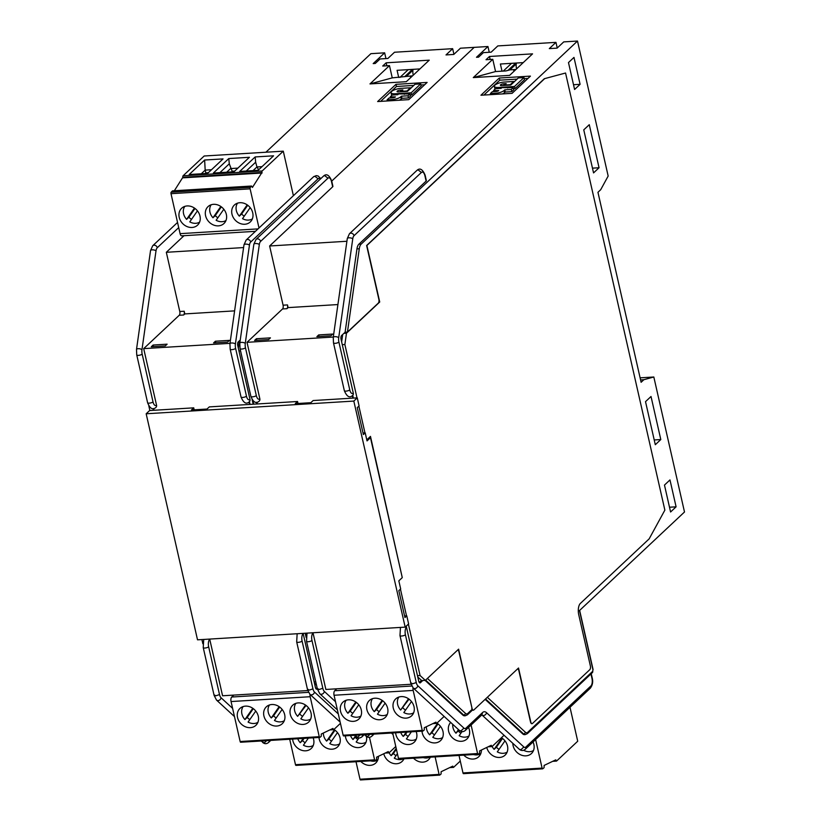 <?xml version="1.0" encoding="UTF-8"?>
<svg xmlns="http://www.w3.org/2000/svg" width="821" height="821" viewBox="0 0 821 821"><rect width="100%" height="100%" fill="white"/><g stroke="black" fill="none" stroke-linecap="round" stroke-linejoin="round"><path stroke-width="1.23" d="M489.265 52.277L487.951 46.52L474.199 47.361L331.735 181.082L474.199 47.361L460.437 48.203L453.787 54.443L446.008 54.925L452.648 48.675L453.931 54.309M385.952 58.589L384.649 52.831L373.186 63.597L375.259 63.463L380.072 58.948L387.861 58.476L394.511 52.236L452.648 48.675M184.007 235.699L166.324 252.293L243.601 247.573M265.901 152.224L370.887 53.673L384.649 52.831M427.125 82.428L408.786 99.649L377.639 101.558L395.979 84.337L427.125 82.428M406.323 81.69L429.25 60.169L386.157 62.807L382.719 66.029L389.472 65.618L369.984 83.916L406.323 81.69M413.261 75.173A14.511 12.202 46.8 0 1 412.942 70.226L412.296 69.528L408.058 69.652M419.921 68.923L397.077 70.319L398.708 77.482M399.971 77.41L408.088 69.785M386.835 65.783L386.157 62.807M412.583 75.809L392.253 77.872L369.984 83.916M411.649 76.692L410.428 76.764L412.029 76.332M392.253 77.872L389.472 65.618M252.889 400.638L253.689 404.178M305.73 633.207L306.305 635.772M317.337 688.819L317.163 688.993A2.904 1.293 86.5 0 1 316.721 689.199A2.904 1.293 86.5 0 1 315.397 687.382L303.175 633.555A2.904 2.442 46.8 0 0 303.123 633.371M314.176 681.994L315.767 681.902M232.62 708.39L221.054 697.758A5.809 2.576 -93.5 0 1 219.515 694.587L208.657 646.804A5.809 2.576 -93.5 0 1 209.735 639.261L222.573 695.777L307.772 690.574M202.859 643.777L201.904 639.559M149.863 410.521L148.817 405.892M153.496 410.305L153.117 408.612M156.534 405.143A5.809 2.576 -93.5 0 1 153.024 401.91A2.904 0.903 -12.8 0 1 149.278 403.142A2.904 0.903 -12.8 0 1 147.595 402.711C150.007 408.684 152.788 410.254 155.928 407.411A2.904 2.442 -133.2 0 0 156.534 405.143L143.696 348.627L229.993 343.352M166.324 252.293L179.778 311.498A2.904 1.293 -93.5 0 1 179.235 315.264L143.696 348.627M183.647 314.997A2.904 1.293 86.5 0 0 184.191 311.231L184.797 313.92L183.647 314.997L179.235 315.264M234.611 310.872L184.797 313.92M215.4 341.228L213.573 342.942L227.581 342.09L229.418 340.366L215.4 341.228L215.759 342.809M151.269 346.749L165.288 345.898L167.125 344.173L153.106 345.036L151.269 346.749M248.979 401.992A2.904 2.442 -133.2 0 0 249.984 399.427L238.973 350.988L240.563 350.895M238.973 350.988L237.751 345.61A2.904 1.293 86.5 0 1 238.285 341.844L240.255 339.997M249.43 401.643L250.056 404.404M239.393 340.797L238.336 348.196M314.474 683.277L316.506 685.155M317.08 687.7L315.972 688.747M153.63 408.56L154.02 410.274M249.543 404.435L248.989 402.023M153.465 346.616L153.106 345.036M380.616 101.373L396.471 86.492L395.979 84.337M396.471 86.492L413.794 85.425M420.916 84.994L424.642 84.768M409.936 93.963L408.016 95.77L401.469 96.17L400.781 96.816A6.27 1.94 167.2 0 1 392.705 99.485L387.091 99.823L389.021 98.017L392.756 97.791A2.094 0.647 -12.8 0 0 395.455 96.899L390.262 96.857L392.181 95.051L397.795 94.713L398.616 93.933L409.936 93.963L410.428 96.119L408.499 97.925L401.962 98.325L401.274 98.972A6.27 1.94 -12.8 0 1 399.15 100.234M391.042 92.681A7.317 2.268 167.2 0 1 391.638 91.459A7.317 2.268 167.2 0 1 401.069 88.35L410.418 87.775L406.97 91.008L401.366 91.347L402.885 89.93L400.391 90.084A2.442 0.759 -12.8 0 0 397.241 91.121A2.442 0.759 -12.8 0 0 397.046 91.521A2.442 0.759 -12.8 0 0 398.462 91.89L407.493 91.336L415.067 84.235L420.67 83.896L411.177 92.804L395.291 93.779A7.317 2.268 167.2 0 1 391.042 92.681L391.535 94.836A7.317 2.268 -12.8 0 0 391.884 95.328M420.67 83.896L421.163 86.041L411.67 94.959L410.182 95.051M408.016 95.77L408.499 97.925M401.469 96.17L401.962 98.325M387.091 99.823L387.348 100.962M390.262 96.857L390.498 97.925M404.219 93.594L404.384 94.302M411.177 92.804L411.67 94.959M410.418 87.775L410.572 88.452M310.02 694.422A3.479 1.55 86.5 0 0 310.174 696.721L319.256 736.683A1.16 0.513 86.5 0 0 319.79 737.412A1.16 0.513 86.5 0 0 319.944 737.35L321.247 736.273L321.288 734.025L332.957 728.422L333.08 728.956A1.16 0.513 86.5 0 0 333.613 729.684A1.16 0.513 86.5 0 0 333.788 729.602L340.438 723.363M240.83 742.184A1.16 0.513 -93.5 0 1 240.676 742.246A1.16 0.513 -93.5 0 1 240.143 741.517L231.06 701.555A3.479 1.55 -93.5 0 1 231.707 697.029L233.769 695.1M250.364 727.652A11.607 9.76 46.8 0 1 238.747 720.725A11.607 9.76 46.8 0 1 239.968 708.431A11.607 9.76 46.8 0 1 245.469 706.132A11.607 9.76 46.8 0 1 257.086 713.059A11.607 9.76 46.8 0 1 255.865 725.354A11.607 9.76 46.8 0 1 250.364 727.652M271.843 704.521A11.607 9.76 46.8 0 1 283.461 711.448A11.607 9.76 46.8 0 1 282.239 723.742A11.607 9.76 46.8 0 1 276.739 726.041A11.607 9.76 46.8 0 1 265.121 719.114A11.607 9.76 46.8 0 1 266.343 706.819A11.607 9.76 46.8 0 1 271.843 704.521M298.218 702.909A11.607 9.76 46.8 0 1 309.835 709.837A11.607 9.76 46.8 0 1 308.604 722.131A11.607 9.76 46.8 0 1 303.103 724.43A11.607 9.76 46.8 0 1 291.486 717.503A11.607 9.76 46.8 0 1 292.717 705.208A11.607 9.76 46.8 0 1 298.218 702.909M255.762 711.058L248.086 722.07A10.981 9.226 -133.2 0 0 257.917 722.326M253.299 708.656L247.213 717.41A10.981 9.226 -133.2 0 0 249.82 719.586M247.213 717.41L244.915 719.565A10.981 9.226 -133.2 0 1 243.129 706.573M252.776 708.277L244.915 719.565M282.137 709.436L274.46 720.458A10.981 9.226 -133.2 0 0 284.292 720.715M279.674 707.045L273.578 715.799A10.981 9.226 -133.2 0 0 276.195 717.975M273.578 715.799L271.289 717.954A10.981 9.226 -133.2 0 1 269.493 704.962M279.14 706.665L271.289 717.954M295.868 703.351A10.981 9.226 -133.2 0 0 297.654 716.343L305.515 705.054M306.048 705.434L297.654 716.343M299.952 714.188A10.981 9.226 -133.2 0 0 302.559 716.364M308.501 707.825L300.835 718.847A10.981 9.226 -133.2 0 0 310.656 719.104M262.022 166.642L256.952 166.961L258.543 169.639L257.815 170.327M253.053 170.614L256.952 166.961L255.659 162.199L246.249 171.035M273.567 155.816L255.157 156.944L239.711 171.435L258.122 170.306L273.567 155.816M255.659 162.199L255.157 156.944M174.339 190.749L182.857 177.305A1.16 0.513 -93.5 0 1 183.073 175.797L204.172 156L283.286 151.167L293.395 195.696M182.857 177.305L261.971 172.472A1.16 0.513 86.5 0 1 262.186 170.963L283.286 151.167M207.61 173.395L189.199 174.514L204.634 160.023L223.045 158.905L207.61 173.395M233.975 171.784L213.347 173.046L228.782 158.556L249.42 157.293L233.975 171.784M261.971 172.472L252.427 187.445L251.565 186.028L250.313 187.362A1.16 0.513 86.5 0 0 250.118 188.851L259.005 227.981M255.434 231.327L181.667 235.843A3.479 1.55 -93.5 0 1 180.086 233.657L171.004 193.684A1.16 0.513 -93.5 0 1 171.199 192.196L172.451 190.862L251.565 186.028M239.896 202.715A11.607 9.76 46.8 0 1 251.513 209.642A11.607 9.76 46.8 0 1 250.292 221.947A11.607 9.76 46.8 0 1 244.791 224.246A11.607 9.76 46.8 0 1 233.174 217.308A11.607 9.76 46.8 0 1 234.396 205.014A11.607 9.76 46.8 0 1 239.896 202.715M218.417 225.857A11.607 9.76 46.8 0 1 206.8 218.92A11.607 9.76 46.8 0 1 208.021 206.625A11.607 9.76 46.8 0 1 213.522 204.326A11.607 9.76 46.8 0 1 225.139 211.254A11.607 9.76 46.8 0 1 223.917 223.558A11.607 9.76 46.8 0 1 218.417 225.857M192.042 227.468A11.607 9.76 46.8 0 1 180.425 220.531A11.607 9.76 46.8 0 1 181.657 208.236A11.607 9.76 46.8 0 1 187.157 205.938A11.607 9.76 46.8 0 1 198.774 212.865A11.607 9.76 46.8 0 1 197.543 225.17A11.607 9.76 46.8 0 1 192.042 227.468M262.094 173.005L182.98 177.839M250.179 207.641L242.513 218.653A10.981 9.226 -133.2 0 0 252.345 218.909M237.546 203.156A10.981 9.226 -133.2 0 0 239.342 216.149L241.631 213.994A10.981 9.226 -133.2 0 0 244.248 216.169M247.193 204.86L239.342 216.149M241.631 213.994L247.726 205.24M223.815 209.252L216.139 220.264A10.981 9.226 -133.2 0 0 225.97 220.521M211.182 204.768A10.981 9.226 -133.2 0 0 212.967 217.76L215.256 215.605A10.981 9.226 -133.2 0 0 217.873 217.781M215.256 215.605L221.352 206.851M212.967 217.76L220.828 206.471M184.807 206.379A10.981 9.226 -133.2 0 0 186.593 219.371L188.892 217.216A10.981 9.226 -133.2 0 0 191.498 219.392M197.44 210.864L189.774 221.875A10.981 9.226 -133.2 0 0 199.595 222.132M188.892 217.216L194.988 208.462M186.593 219.371L194.454 208.082M208.339 172.708L205.804 172.862L205.178 170.121L201.278 173.775M211.51 169.731L205.178 170.121L204.634 160.023M205.804 172.862L205.076 173.549M234.703 171.096L232.169 171.25L229.285 163.81L219.884 172.646M237.874 168.12L230.588 168.572L226.688 172.225M231.44 171.938L232.169 171.25M229.285 163.81L228.782 158.556M544.333 78.713L565.556 73.018L544.333 78.713L366.628 245.51L378.861 299.337A2.904 1.293 -93.5 0 1 378.317 303.103L347.447 332.084L359.28 248.742A8.713 3.869 -93.5 0 1 361.178 244.094L577.502 41.05L608.166 176.043L600.705 189.702L597.955 192.288L641.119 382.278L643.869 379.702L653.824 377.003L684.498 511.996L579.482 610.567L592.936 669.772L592.721 671.28L527.729 732.281A6.968 3.099 -93.5 0 1 525.358 732.209L487.335 697.286M517.579 668.899A2.904 1.293 -93.5 0 1 518.862 670.685L530.489 721.854A2.904 1.293 86.5 0 0 530.499 721.895A2.904 1.293 86.5 0 0 531.823 723.722A2.904 1.293 86.5 0 0 532.049 723.66A2.904 1.293 -93.5 0 1 530.746 721.833L518.523 668.017L473.809 709.98A2.904 1.293 -93.5 0 1 473.368 710.186A2.904 1.293 -93.5 0 1 472.044 708.369L458.6 649.165L425.35 680.373L420.075 675.529L408.396 624.114M590.207 669.064L590.504 667.658M580.098 84.317L574.597 89.489L568.481 62.57L573.982 57.408L580.098 84.317L573.51 84.727M593.552 172.913L583.762 129.851L589.273 124.689L599.053 167.751L593.552 172.913M676.094 506.824L670.583 511.996L664.476 485.078L669.977 479.916L676.094 506.824L669.505 507.224M660.802 439.553L655.302 444.715L645.522 401.654L651.022 396.492L660.802 439.553L654.224 439.953M544.59 78.703L366.884 245.5L379.723 302.005L346.483 333.213L343.886 333.377L345.107 332.218L347.447 332.084M531.587 723.691L532.07 723.66A2.904 1.293 -93.5 0 0 532.501 723.455L589.827 669.649A2.904 1.293 -93.5 0 0 590.361 665.882L578.743 614.744A8.713 3.869 86.5 0 1 580.355 603.445L649.144 538.884L664.866 510.128L565.556 73.018M487.951 46.52L476.488 57.285L478.561 57.152L483.384 52.636L491.163 52.164L497.813 45.914L555.961 42.364L549.311 48.603L557.09 48.131L563.74 41.892L577.502 41.05M557.233 47.998L555.961 42.364M426.12 181.082L424.898 175.704A2.904 0.903 167.2 0 0 425.134 175.222L426.356 180.599A2.904 0.903 -12.8 0 1 426.12 181.082L358.839 244.237A8.713 3.869 86.5 0 0 356.95 248.886L345.107 332.218M269.627 245.982L283.081 305.186A2.904 1.293 -93.5 0 1 282.547 308.953L247.008 342.316L259.846 398.821A2.904 2.442 -133.2 0 1 259.231 401.1C256.09 403.942 253.309 402.372 250.898 396.399L240.04 348.607A2.904 0.903 -12.8 0 0 241.733 349.048A2.904 0.903 -12.8 0 0 245.469 347.806A5.809 2.576 -93.5 0 1 245.274 343.373L259.323 244.514A5.809 2.576 -93.5 0 1 260.585 241.415A2.904 2.442 46.8 0 0 255.998 239.455L323.361 176.228A2.904 2.442 46.8 0 1 324.736 175.653L327.948 178.188A5.809 2.576 -93.5 0 1 331.458 181.41A2.904 0.903 167.2 0 0 331.694 180.928L332.916 186.316A2.904 0.903 -12.8 0 1 332.679 186.798L269.627 245.982L346.903 241.261M530.428 76.117L512.088 93.337L480.942 95.236L499.281 78.026L530.428 76.117M509.625 75.378L532.552 53.858L489.47 56.485L486.022 59.717L492.774 59.307L473.286 77.595L509.625 75.378M516.563 68.861A14.511 12.202 46.8 0 1 516.255 63.915L515.598 63.217L511.36 63.34M523.223 62.612L500.389 64.007L502.011 71.17M503.273 71.088L511.391 63.474M490.147 59.471L489.47 56.485M516.255 63.915L509.913 69.867L505.941 70.934L495.556 71.56L473.286 77.595M509.872 69.867L515.886 69.498M514.952 70.38L513.73 70.452L515.331 70.021M495.556 71.56L492.774 59.307M592.464 168.151L599.053 167.751M378.85 302.066L379.723 302.005M402.033 576.558L370.476 436.392L366.792 439.851M352.291 395.681A2.904 2.442 -133.2 0 0 353.287 393.115L342.275 344.676L344.871 344.522L356.991 397.867M358.869 406.128L364.945 432.852M344.871 344.522L346.483 333.213M400.443 589.129L406.518 615.853M421.05 679.983L421.194 680.619L422.753 680.527L420.465 682.682A2.904 1.293 86.5 0 1 420.024 682.887A2.904 1.293 86.5 0 1 418.7 681.071L406.477 627.244A2.904 2.442 46.8 0 0 406.077 626.279M417.479 675.683L420.075 675.529M485.129 699.359L522.792 733.953A8.713 3.869 86.5 0 0 524.455 734.651L525.235 734.61A8.713 3.869 -93.5 0 1 523.572 733.902L485.539 698.969M425.083 680.383L462.87 715.101A8.713 3.869 86.5 0 0 464.532 715.799L465.312 715.758A8.713 3.869 -93.5 0 1 463.649 715.05A1.745 1.416 -47.4 0 0 465.435 713.357L427.413 678.433M335.522 701.709L324.357 691.446A5.809 2.576 -93.5 0 1 322.827 688.275L311.97 640.483A5.809 2.576 -93.5 0 1 313.037 632.95L325.875 689.466L411.075 684.262M306.161 637.465L305.207 633.248M253.176 404.209L252.119 399.581M256.809 403.994L256.419 402.3M286.96 308.686A2.904 1.293 86.5 0 0 287.494 304.919L288.099 307.608L286.96 308.686L282.547 308.953M337.913 304.56L288.099 307.608M247.008 342.316L333.305 337.041M318.702 334.917L316.875 336.631L330.884 335.779L332.721 334.055L318.702 334.917L319.071 336.497M254.582 340.438L268.59 339.586L270.427 337.862L256.409 338.724L254.582 340.438M342.275 344.676L341.054 339.299A2.904 1.293 86.5 0 1 341.587 335.522L343.886 333.377M352.732 395.332L353.358 398.093M342.696 334.486L341.649 341.885M417.776 676.966L421.717 680.588M421.194 680.619L419.274 682.425M422.753 680.527L425.35 680.373M457.656 650.047A2.904 1.293 -93.5 0 1 458.949 651.874L472.044 708.369M472.034 709.457L467.806 713.428A1.745 1.468 46.8 0 1 467.447 714.793L471.665 710.822A1.745 1.468 -133.2 0 0 472.034 709.457L471.788 708.379M256.942 402.249L257.322 403.963M352.845 398.123L352.291 395.712M256.778 340.305L256.409 338.724M483.918 95.062L499.773 80.171L499.281 78.026M499.773 80.171L517.097 79.114M524.219 78.683L527.944 78.457M513.238 87.652L511.319 89.458L504.771 89.858L504.084 90.505A6.27 1.94 167.2 0 1 496.007 93.173L490.394 93.512L492.323 91.706L496.058 91.48A2.094 0.647 -12.8 0 0 498.758 90.587L493.565 90.546L495.484 88.74L501.097 88.391L501.918 87.621L513.238 87.652L513.73 89.807L511.801 91.613L505.264 92.014L504.576 92.66A6.27 1.94 -12.8 0 1 502.452 93.922M494.355 86.369A7.317 2.268 167.2 0 1 494.94 85.148A7.317 2.268 167.2 0 1 504.371 82.038L513.72 81.464L510.282 84.696L504.669 85.035L506.188 83.619L503.694 83.773A2.442 0.759 -12.8 0 0 500.553 84.809A2.442 0.759 -12.8 0 0 500.348 85.21A2.442 0.759 -12.8 0 0 501.764 85.579L510.795 85.025L518.369 77.923L523.972 77.585L514.48 86.492L498.593 87.457A7.317 2.268 167.2 0 1 494.355 86.369L494.837 88.524A7.317 2.268 -12.8 0 0 495.186 89.017M523.972 77.585L524.465 79.729L514.972 88.647L513.484 88.73M511.319 89.458L511.801 91.613M504.771 89.858L505.264 92.014M490.394 93.512L490.65 94.651M493.565 90.546L493.801 91.613M507.522 87.283L507.686 87.991M514.48 86.492L514.972 88.647M513.72 81.464L513.874 82.141M653.824 377.003L640.103 377.834M643.869 379.702L640.575 379.897M197.522 639.826L146.169 413.774L353.82 401.079L405.174 627.131L197.522 639.826M146.169 413.774L149.607 410.541L193.735 407.842L194.177 409.833M193.735 407.842L191.437 409.997L207.015 409.043L209.304 406.898L297.561 401.5L298.002 403.48M297.561 401.5L295.262 403.655L310.841 402.701L313.129 400.545L357.258 397.857L359.085 405.923L357.258 407.647L363.364 434.555L365.201 432.841L367.038 440.908L370.476 437.685L402.269 577.625L398.832 580.847L400.669 588.924L398.832 590.648L404.948 617.556L406.775 615.832L408.612 623.909L405.174 627.131M363.005 432.975L365.201 432.841M404.589 615.966L406.775 615.832M353.82 401.079L357.258 397.857M369.009 437.767L370.476 437.685M535.61 739.557L542.096 768.097A1.16 0.513 86.5 0 0 542.619 768.825A1.16 0.513 86.5 0 0 542.773 768.754L544.087 767.686L544.118 765.429L555.796 759.836L555.92 760.369A1.16 0.513 86.5 0 0 556.443 761.098A1.16 0.513 86.5 0 0 556.617 761.016L577.717 741.219L570 707.271M463.66 773.587A1.16 0.513 -93.5 0 1 463.506 773.659A1.16 0.513 -93.5 0 1 462.982 772.93L459.011 755.443M481.414 750.014A11.607 9.76 46.8 0 1 478.694 756.767A11.607 9.76 46.8 0 1 473.194 759.066A11.607 9.76 46.8 0 1 463.793 755.146M501.436 737.72A11.607 9.76 46.8 0 1 505.069 755.156A11.607 9.76 46.8 0 1 499.568 757.455A11.607 9.76 46.8 0 1 486.771 747.449M533.034 741.979A11.607 9.76 46.8 0 1 531.444 753.545A11.607 9.76 46.8 0 1 525.943 755.843A11.607 9.76 46.8 0 1 512.827 743.333M473.543 754.55A10.981 9.226 -133.2 0 0 480.747 753.74M504.966 740.85L497.3 751.872A10.981 9.226 -133.2 0 0 507.121 752.128M502.514 738.459L496.418 747.213A10.981 9.226 -133.2 0 0 499.024 749.378M496.418 747.213L494.119 749.357A10.981 9.226 -133.2 0 1 492.107 746.474L504.053 735.267M501.98 738.079L494.119 749.357M523.675 750.261A10.981 9.226 -133.2 0 0 533.496 750.517M413.045 687.844A3.479 1.55 86.5 0 0 413.168 690.42L422.251 730.392A1.16 0.513 86.5 0 0 422.784 731.121A1.16 0.513 86.5 0 0 422.938 731.059L424.241 729.982L424.283 727.724L435.951 722.131L436.074 722.665A1.16 0.513 86.5 0 0 436.608 723.393A1.16 0.513 86.5 0 0 436.782 723.311L444.13 716.415M343.825 735.893A1.16 0.513 -93.5 0 1 343.671 735.955A1.16 0.513 -93.5 0 1 343.137 735.226L334.055 695.254A3.479 1.55 -93.5 0 1 334.701 690.738L336.764 688.798M353.358 721.361A11.607 9.76 46.8 0 1 341.741 714.434A11.607 9.76 46.8 0 1 342.962 702.129A11.607 9.76 46.8 0 1 348.463 699.831A11.607 9.76 46.8 0 1 360.08 706.768A11.607 9.76 46.8 0 1 358.859 719.063A11.607 9.76 46.8 0 1 353.358 721.361M374.838 698.219A11.607 9.76 46.8 0 1 386.455 705.157A11.607 9.76 46.8 0 1 385.223 717.451A11.607 9.76 46.8 0 1 379.723 719.75A11.607 9.76 46.8 0 1 368.116 712.823A11.607 9.76 46.8 0 1 369.337 700.518A11.607 9.76 46.8 0 1 374.838 698.219M401.212 696.608A11.607 9.76 46.8 0 1 412.819 703.546A11.607 9.76 46.8 0 1 411.598 715.84A11.607 9.76 46.8 0 1 406.097 718.139A11.607 9.76 46.8 0 1 394.48 711.212A11.607 9.76 46.8 0 1 395.712 698.907A11.607 9.76 46.8 0 1 401.212 696.608M358.756 704.757L351.08 715.779A10.981 9.226 -133.2 0 0 360.912 716.035M356.293 702.365L350.198 711.119A10.981 9.226 -133.2 0 0 352.814 713.295M350.198 711.119L347.909 713.264A10.981 9.226 -133.2 0 1 346.123 700.272M355.77 701.986L347.909 713.264M385.121 703.145L377.455 714.167A10.981 9.226 -133.2 0 0 387.276 714.424M382.668 700.754L376.572 709.508A10.981 9.226 -133.2 0 0 379.189 711.684M376.572 709.508L374.284 711.653A10.981 9.226 -133.2 0 1 372.488 698.661M382.134 700.375L374.284 711.653M398.862 697.05A10.981 9.226 -133.2 0 0 400.648 710.042L408.509 698.763M409.043 699.143L400.648 710.042M402.947 707.897A10.981 9.226 -133.2 0 0 405.553 710.073M411.495 701.534L403.829 712.556A10.981 9.226 -133.2 0 0 413.651 712.813M471.1 725.005L477.586 753.545A1.16 0.513 86.5 0 0 478.12 754.273A1.16 0.513 86.5 0 0 478.274 754.212L479.577 753.144L479.618 750.887L491.286 745.283L491.41 745.827A1.16 0.513 86.5 0 0 491.943 746.556A1.16 0.513 86.5 0 0 492.107 746.474M399.16 759.045A1.16 0.513 -93.5 0 1 399.006 759.107A1.16 0.513 -93.5 0 1 398.472 758.378L392.695 732.958M416.144 731.521A11.607 9.76 46.8 0 1 414.195 742.225A11.607 9.76 46.8 0 1 408.694 744.524A11.607 9.76 46.8 0 1 395.619 732.784M436.926 723.178A11.607 9.76 46.8 0 1 440.559 740.614A11.607 9.76 46.8 0 1 435.058 742.913A11.607 9.76 46.8 0 1 421.984 731.172M468.524 727.427A11.607 9.76 46.8 0 1 466.933 739.003A11.607 9.76 46.8 0 1 461.433 741.301A11.607 9.76 46.8 0 1 449.959 734.631A11.607 9.76 46.8 0 1 450.678 722.429M411.372 731.819L406.416 738.931A10.981 9.226 -133.2 0 0 416.247 739.187M407.062 732.075L405.533 734.272A10.981 9.226 -133.2 0 0 408.15 736.447M405.533 734.272L403.244 736.427A10.981 9.226 -133.2 0 1 400.751 732.465M406.231 732.127L403.244 736.427M440.456 726.308L432.79 737.32A10.981 9.226 -133.2 0 0 442.611 737.576M438.004 723.906L431.908 732.66A10.981 9.226 -133.2 0 0 434.525 734.836M431.908 732.66L429.619 734.816A10.981 9.226 -133.2 0 1 426.335 726.739M437.47 723.527L429.619 734.816M452.74 724.327A10.981 9.226 -133.2 0 0 455.983 733.204L458.487 729.612M458.97 730.054L455.983 733.204M458.282 731.049A10.981 9.226 -133.2 0 0 460.889 733.225M461.997 731.634L459.165 735.708A10.981 9.226 -133.2 0 0 468.986 735.965M369.481 737.33L374.592 759.836A1.16 0.513 86.5 0 0 375.125 760.564A1.16 0.513 86.5 0 0 375.279 760.503L376.582 759.435L376.623 757.178L388.292 751.574L388.415 752.118A1.16 0.513 86.5 0 0 388.949 752.847A1.16 0.513 86.5 0 0 389.123 752.765L395.773 746.515M296.165 765.336A1.16 0.513 -93.5 0 1 296.012 765.398A1.16 0.513 -93.5 0 1 295.478 764.679L289.7 739.249M313.16 737.822A11.607 9.76 46.8 0 1 311.2 748.516A11.607 9.76 46.8 0 1 305.699 750.815A11.607 9.76 46.8 0 1 292.625 739.074M333.931 729.469A11.607 9.76 46.8 0 1 337.575 746.905A11.607 9.76 46.8 0 1 332.074 749.204A11.607 9.76 46.8 0 1 318.989 737.463M366.453 736.55A11.607 9.76 46.8 0 1 363.939 745.294A11.607 9.76 46.8 0 1 358.438 747.592A11.607 9.76 46.8 0 1 345.364 735.852M308.378 738.11L303.421 745.222A10.981 9.226 -133.2 0 0 313.253 745.478M304.068 738.377L302.539 740.563A10.981 9.226 -133.2 0 0 305.155 742.738M302.539 740.563L300.25 742.718A10.981 9.226 -133.2 0 1 297.756 738.756M303.236 738.428L300.25 742.718M337.462 732.599L329.796 743.61A10.981 9.226 -133.2 0 0 339.627 743.867M335.009 730.197L328.913 738.951A10.981 9.226 -133.2 0 0 331.53 741.127M328.913 738.951L326.625 741.106A10.981 9.226 -133.2 0 1 323.341 733.04M334.475 729.818L326.625 741.106M350.495 735.534A10.981 9.226 -133.2 0 0 352.989 739.495L355.37 736.088M355.852 736.529L352.989 739.495M355.288 737.34A10.981 9.226 -133.2 0 0 357.894 739.516M358.982 737.966L356.17 741.999A10.981 9.226 -133.2 0 0 365.992 742.256M435.13 756.9L439.102 774.388A1.16 0.513 86.5 0 0 439.625 775.116A1.16 0.513 86.5 0 0 439.779 775.055L441.093 773.977L441.123 771.719L452.802 766.126L452.925 766.66A1.16 0.513 86.5 0 0 453.449 767.389A1.16 0.513 86.5 0 0 453.623 767.307L460.283 761.057M360.665 779.888A1.16 0.513 -93.5 0 1 360.511 779.95A1.16 0.513 -93.5 0 1 359.988 779.221L356.016 761.734M378.43 756.315A11.607 9.76 46.8 0 1 375.71 763.058A11.607 9.76 46.8 0 1 370.209 765.357A11.607 9.76 46.8 0 1 360.809 761.447M403.963 758.809A11.607 9.76 46.8 0 1 402.074 761.447A11.607 9.76 46.8 0 1 396.574 763.746A11.607 9.76 46.8 0 1 383.776 753.74M430.337 757.198A11.607 9.76 46.8 0 1 428.449 759.836A11.607 9.76 46.8 0 1 422.948 762.134A11.607 9.76 46.8 0 1 413.548 758.224M370.548 760.851A10.981 9.226 -133.2 0 0 377.763 760.03M397.405 753.699L394.306 758.163A10.981 9.226 -133.2 0 0 403.316 758.85M396.389 749.234L393.423 753.504A10.981 9.226 -133.2 0 0 396.03 755.679M393.423 753.504L391.124 755.659A10.981 9.226 -133.2 0 1 389.113 752.765M396.194 748.372L391.124 755.659M423.287 757.629A10.981 9.226 -133.2 0 0 429.691 757.239M404.661 76.692L412.296 69.528M412.942 70.226L406.6 76.179M362.082 734.826A5.809 2.576 -93.5 0 1 361.394 734.867M338.293 713.921L314.494 692.052A5.809 2.576 -93.5 0 1 312.955 688.881L302.097 641.088A5.809 2.576 -93.5 0 1 303.175 633.555M268.641 740.542A5.809 2.576 -93.5 0 1 267.944 740.583M147.595 402.711L136.738 354.918A2.904 0.903 -12.8 0 0 138.421 355.36A2.904 0.903 -12.8 0 0 142.166 354.118L153.024 401.91M142.166 354.118A5.809 2.576 -93.5 0 1 141.971 349.684L156.011 250.826A5.809 2.576 -93.5 0 1 157.273 247.726L178.711 227.612M179.778 311.498L184.191 311.231M249.984 399.427A5.809 2.576 -93.5 0 1 246.464 396.194L235.606 348.412A5.809 2.576 -93.5 0 1 235.411 343.978L249.451 245.11A5.809 2.576 -93.5 0 1 250.723 242.01L318.086 178.783A5.809 2.576 -93.5 0 1 320.303 179.091M302.097 641.088A2.904 0.903 167.2 0 1 298.362 642.33A2.904 0.903 167.2 0 1 296.679 641.889L307.536 689.681L309.938 694.35L340.161 722.111M312.955 688.881L309.219 690.112L307.772 689.199M314.494 692.052A2.904 2.36 132.6 0 1 311.518 694.874A2.904 2.36 132.6 0 1 309.938 694.35M360.624 734.436L357.648 737.258L354.498 735.288M362.656 734.795A2.904 2.442 46.8 0 1 361.999 736.765C360.05 738.366 358.069 738.356 356.068 736.735M316.27 689.045L317.163 688.993M249.368 401.705C246.351 404.62 243.57 403.049 241.035 397.005A2.904 0.903 -12.8 0 0 242.718 397.436A2.904 0.903 -12.8 0 0 246.464 396.194M241.035 397.005L230.178 349.212A2.904 0.903 -12.8 0 0 231.861 349.643A2.904 0.903 -12.8 0 0 235.606 348.412M230.178 349.212L229.942 343.722A2.904 1.088 8.1 0 1 231.573 342.993A2.904 1.088 8.1 0 1 235.411 343.978M229.942 343.722L243.981 244.863A2.904 1.088 8.1 0 1 245.612 244.135A2.904 1.088 8.1 0 1 249.451 245.11M243.981 244.863L246.136 240.06A2.904 2.442 46.8 0 1 250.723 242.01M246.136 240.06L313.499 176.833A2.904 2.442 46.8 0 1 314.874 176.258L318.086 178.783M136.738 354.918L136.502 349.438A2.904 1.088 8.1 0 1 138.133 348.699A2.904 1.088 8.1 0 1 141.971 349.684M136.502 349.438L150.541 250.569A2.904 1.088 8.1 0 1 152.172 249.841A2.904 1.088 8.1 0 1 156.011 250.826M150.541 250.569L152.696 245.766A2.904 2.442 46.8 0 1 157.273 247.726M208.657 646.804A2.904 0.903 167.2 0 1 204.922 648.036A2.904 0.903 167.2 0 1 203.239 647.605L203.711 639.446M219.515 694.587L215.779 695.818L214.322 694.905M221.054 697.758A2.904 2.36 132.6 0 1 218.078 700.58A2.904 2.36 132.6 0 1 216.498 700.056L214.096 695.387L203.239 647.605M267.184 740.142L264.208 742.964L261.057 741.004M269.216 740.501A2.904 2.442 46.8 0 1 268.559 742.471C266.599 744.083 264.629 744.062 262.628 742.441M400.781 96.816L401.274 98.972M392.961 100.614L392.705 99.485M395.291 93.779L395.537 94.846M400.391 90.084L400.771 91.747M333.08 728.956L331.653 729.048M308.46 692.339L231.707 697.029M231.06 701.555L310.174 696.721M319.256 736.683L240.143 741.517M262.186 170.963L183.073 175.797M258.03 228.885L180.086 233.657M171.004 193.684L250.118 188.851M250.313 187.362L171.199 192.196M522.792 733.953L523.572 733.902A1.745 1.416 -47.4 0 0 525.358 732.209M527.729 732.281A1.745 1.468 46.8 0 1 527.359 733.646L592.352 672.645A1.745 1.468 -133.2 0 0 592.721 671.28M592.936 669.772A1.745 0.544 -12.8 0 0 593.07 669.484L579.647 610.403M358.839 244.237L361.178 244.094M507.963 70.38L515.598 63.217M359.28 248.742L356.95 248.886M590.956 673.949L591.972 678.423A5.809 2.576 -93.5 0 1 590.904 685.956L525.83 747.028A5.809 2.576 -93.5 0 1 523.849 746.977L486.514 712.669A11.607 5.162 86.5 0 0 482.553 712.556L465.907 728.176A5.809 2.576 -93.5 0 1 463.927 728.124L417.797 685.74A5.809 2.576 -93.5 0 1 416.268 682.569L405.41 634.777A5.809 2.576 -93.5 0 1 406.477 627.244M591.972 678.413A2.904 0.903 -12.8 0 0 592.208 677.93L591.243 673.682M371.944 734.231A5.809 2.576 -93.5 0 1 371.256 734.272M259.846 398.821A5.809 2.576 -93.5 0 1 256.326 395.599A2.904 0.903 -12.8 0 1 252.581 396.83A2.904 0.903 -12.8 0 1 250.898 396.399M245.469 347.806L256.326 395.599M327.948 178.188L260.585 241.415M332.679 186.798L331.458 181.41M283.081 305.186L287.494 304.919M353.287 393.115A5.809 2.576 -93.5 0 1 349.767 389.883L338.909 342.1A5.809 2.576 -93.5 0 1 338.714 337.667L352.763 238.798A5.809 2.576 -93.5 0 1 354.025 235.699L421.389 172.472A5.809 2.576 -93.5 0 1 424.898 175.704M405.41 634.777A2.904 0.903 167.2 0 1 401.664 636.008A2.904 0.903 167.2 0 1 399.981 635.577L410.839 683.37L413.24 688.039L459.37 730.423L460.961 730.947L463.927 728.124M416.268 682.569L412.522 683.801L411.075 682.887M417.797 685.74A2.904 2.36 132.6 0 1 414.821 688.562A2.904 2.36 132.6 0 1 413.24 688.039M465.907 728.176A2.904 2.442 46.8 0 1 465.302 730.454C463.352 732.055 461.371 732.045 459.37 730.423M482.553 712.556L481.937 714.834L465.302 730.454M486.514 712.669A2.904 2.36 132.6 0 1 483.538 715.491A2.904 2.36 132.6 0 1 481.948 714.968L481.937 714.834M523.849 746.977L520.873 749.799L519.293 749.265L481.948 714.968M525.83 747.028A2.904 2.442 46.8 0 1 525.224 749.306C523.275 750.907 521.294 750.897 519.293 749.275M590.904 685.956L590.289 688.224L525.224 749.306M419.572 682.733L420.465 682.682M467.806 713.428A6.968 3.099 -93.5 0 1 465.435 713.357M462.87 715.101L463.649 715.05L425.617 680.116M352.671 395.394C349.654 398.308 346.883 396.738 344.338 390.683A2.904 0.903 -12.8 0 0 346.031 391.124A2.904 0.903 -12.8 0 0 349.767 389.883M344.338 390.683L333.49 342.901A2.904 0.903 -12.8 0 0 335.173 343.332A2.904 0.903 -12.8 0 0 338.909 342.1M333.49 342.901L333.244 337.41A2.904 1.088 8.1 0 1 334.876 336.682A2.904 1.088 8.1 0 1 338.714 337.667M333.244 337.41L347.293 238.552A2.904 1.088 8.1 0 1 348.925 237.823A2.904 1.088 8.1 0 1 352.763 238.798M347.293 238.552L349.438 233.749A2.904 2.442 46.8 0 1 354.025 235.699M349.438 233.749L416.801 170.511A2.904 2.442 46.8 0 1 416.801 170.511L416.801 170.522A2.904 2.442 46.8 0 1 418.176 169.937L421.389 172.472M240.04 348.607L239.804 343.127A2.904 1.088 8.1 0 1 241.436 342.388A2.904 1.088 8.1 0 1 245.274 343.373M239.804 343.127L253.853 244.258A2.904 1.088 8.1 0 1 255.475 243.529A2.904 1.088 8.1 0 1 259.323 244.514M311.97 640.483A2.904 0.903 167.2 0 1 308.224 641.724A2.904 0.903 167.2 0 1 306.541 641.293L307.013 633.135M322.817 688.275L319.082 689.507L317.635 688.593M324.357 691.446A2.904 2.36 132.6 0 1 321.38 694.268A2.904 2.36 132.6 0 1 319.8 693.745L317.399 689.076L306.541 641.293M370.487 733.83L367.51 736.653L364.36 734.692M372.518 734.19A2.904 2.442 46.8 0 1 371.862 736.16C369.912 737.761 367.931 737.751 365.93 736.129M504.084 90.505L504.576 92.66M496.264 94.302L496.007 93.173M498.593 87.457L498.84 88.535M503.694 83.773L504.073 85.435M555.92 760.369L554.493 760.462M542.096 768.097L462.982 772.93M436.074 722.665L434.648 722.757M411.773 686.028L334.701 690.738M334.055 695.254L413.168 690.42M422.251 730.392L343.137 735.226M491.41 745.827L489.983 745.909M477.586 753.545L398.472 758.378M388.415 752.118L386.989 752.2M374.592 759.836L295.478 764.679M452.925 766.66L451.499 766.752M439.102 774.388L359.988 779.221M297.151 633.74L296.679 641.889M361.999 736.765L364.196 734.703M391.443 733.03L393.043 734.508M320.785 178.65L318.148 176.002L316.208 175.632L313.499 176.833M152.696 245.766L177.541 222.45M216.498 700.056L234.478 716.579M268.559 742.471L270.756 740.409M333.613 729.684L329.837 729.92M240.676 742.246L319.79 737.412M525.235 734.61L527.359 733.646M592.352 672.645L593.07 669.484M400.453 627.418L399.981 635.577M592.208 677.93C593.203 681.779 592.567 685.217 590.289 688.224M472.013 710.268L473.368 710.186M465.312 715.758L467.447 714.793M425.134 175.222C422.599 169.167 419.818 167.597 416.801 170.522M255.998 239.455L253.853 244.258M331.694 180.928C329.159 174.873 326.378 173.313 323.361 176.228M319.8 693.745L337.38 709.898M371.862 736.16L374.058 734.097M556.443 761.098L552.677 761.334M463.506 773.659L542.619 768.825M436.608 723.393L432.831 723.629M343.671 735.955L422.784 731.121M491.943 746.556L488.167 746.782M399.006 759.107L478.12 754.273M388.949 752.847L385.172 753.073M296.012 765.398L375.125 760.564M453.449 767.389L449.682 767.625M360.511 779.95L439.625 775.116"/></g></svg>
